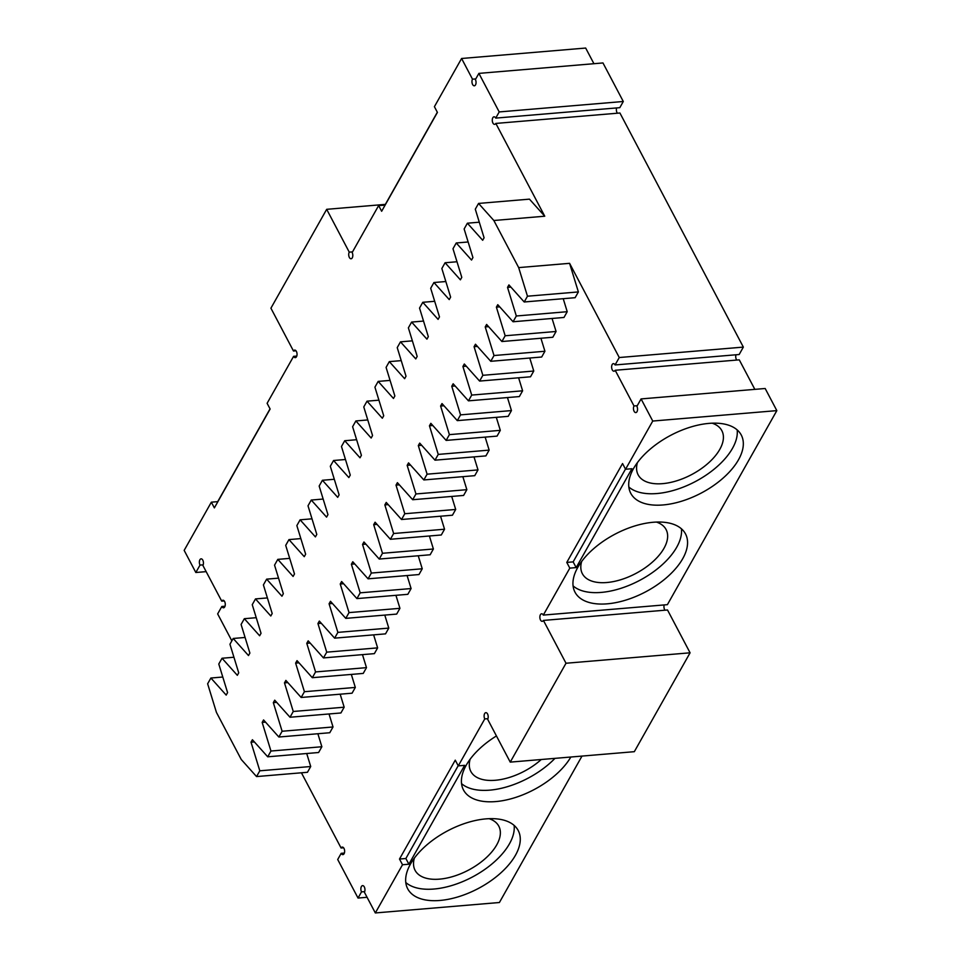 <?xml version="1.0" encoding="UTF-8"?>
<svg xmlns="http://www.w3.org/2000/svg" width="961" height="961" viewBox="0 0 961 961"><rect width="100%" height="100%" fill="white"/><g stroke="black" fill="none" stroke-linecap="round" stroke-linejoin="round"><path stroke-width="1.44" d="M593.934 63.714L585.669 48.05L461.592 58.489L434.408 106.683L437.411 112.401L381.649 211.264L378.646 205.558L352.158 252.527A3.784 2.03 -94.8 0 1 352.723 256.491A3.784 2.03 -94.8 0 1 351.077 258.773A3.784 2.03 -94.8 0 1 348.951 256.395A3.784 2.03 -94.8 0 1 349.251 252.142L326.68 209.318L270.918 308.193L293.489 351.017A3.784 2.03 -94.8 0 1 294.679 350.092A3.784 2.03 -94.8 0 1 297.021 353.696A3.784 2.03 -94.8 0 1 295.315 357.636A3.784 2.03 -94.8 0 1 293.598 356.339L296.781 356.075M475.767 78.91L472.5 79.186A3.784 2.03 -94.8 0 0 472.199 83.439A3.784 2.03 -94.8 0 0 474.326 85.805A3.784 2.03 -94.8 0 0 475.971 83.523A3.784 2.03 -94.8 0 0 475.395 79.571L478.89 73.384L602.967 62.945L623.293 101.494L619.809 107.668L495.72 118.107L499.203 111.932L623.293 101.494M616.626 107.944A3.784 2.03 -94.8 0 0 617.406 113.206M743.346 347.101L619.917 113.002L495.828 123.428L544.755 216.213L493.846 220.501L518.676 267.602L569.585 263.326L619.256 357.528L743.346 347.101L739.165 354.513L615.076 364.952L619.256 357.528M735.982 354.777A3.784 2.03 -94.8 0 0 736.763 360.051M615.076 364.952A3.784 2.03 -94.8 0 0 613.358 363.642A3.784 2.03 -94.8 0 0 611.652 367.595A3.784 2.03 -94.8 0 0 613.995 371.198A3.784 2.03 -94.8 0 0 615.184 370.273L739.273 359.846L754.841 389.361M776.836 410.623L765.172 388.496L641.083 398.923L652.747 421.05L776.836 410.623L667.402 604.661L543.313 615.088A3.784 2.03 -94.8 0 0 541.608 613.791A3.784 2.03 -94.8 0 0 539.89 617.731A3.784 2.03 -94.8 0 0 542.232 621.335A3.784 2.03 -94.8 0 0 543.421 620.422L566.005 663.246L690.082 652.807L634.32 751.682L510.243 762.121L487.659 719.296A3.784 2.03 -94.8 0 0 487.972 715.044A3.784 2.03 -94.8 0 0 485.846 712.666A3.784 2.03 -94.8 0 0 484.2 714.948A3.784 2.03 -94.8 0 0 484.764 718.912L487.948 718.648M664.219 604.925A3.784 2.03 -94.8 0 0 665 610.199M543.421 620.422L667.511 609.983L690.082 652.807M581.994 756.079L499.408 902.511L375.331 912.95L402.515 864.744L408.881 864.215L464.643 765.34L458.277 765.881L484.764 718.912M385.361 204.381L326.68 209.318M352.519 251.866L349.251 252.142M378.646 205.558L385.085 205.173M437.327 112.245L385.001 205.029M461.592 58.489L472.5 79.186M478.89 73.384L499.203 111.932M495.72 118.107A3.784 2.03 -94.8 0 0 494.014 116.81A3.784 2.03 -94.8 0 0 492.296 120.75A3.784 2.03 -94.8 0 0 494.639 124.353A3.784 2.03 -94.8 0 0 495.828 123.428M615.184 370.273L633.996 405.962A3.784 2.03 -94.8 0 0 633.695 410.215A3.784 2.03 -94.8 0 0 635.822 412.593A3.784 2.03 -94.8 0 0 637.467 410.311A3.784 2.03 -94.8 0 0 636.903 406.347L641.083 398.923M637.275 405.686L633.996 405.962M652.747 421.05L625.563 469.256L622.548 463.55L566.786 562.413L569.801 568.131L543.313 615.088M569.801 568.131L576.168 567.591L631.93 468.716L625.563 469.256M633.515 468.584A62.465 32.65 152.2 0 0 630.764 493.305A62.465 32.65 152.2 0 0 701.242 493.053A62.465 32.65 152.2 0 0 741.267 435.033A62.465 32.65 152.2 0 0 690.142 427.213A62.465 32.65 152.2 0 0 633.515 468.584M577.753 567.458A62.465 32.65 152.2 0 0 575.002 592.18A62.465 32.65 152.2 0 0 645.48 591.928A62.465 32.65 152.2 0 0 685.505 533.908A62.465 32.65 152.2 0 0 634.38 526.087A62.465 32.65 152.2 0 0 577.753 567.458M566.005 663.246L510.243 762.121M410.467 864.083A62.465 32.65 -27.8 0 1 467.094 822.7A62.465 32.65 -27.8 0 1 518.219 830.532A62.465 32.65 -27.8 0 1 478.194 888.553A62.465 32.65 -27.8 0 1 407.704 888.793A62.465 32.65 -27.8 0 1 410.467 864.083M570.858 757.016A62.465 32.65 -27.8 0 1 514.159 797.894A62.465 32.65 -27.8 0 1 463.466 789.93A62.465 32.65 -27.8 0 1 466.229 765.208A62.465 32.65 -27.8 0 1 496.441 735.946M375.331 912.95L364.411 892.252A3.784 2.03 -94.8 0 0 364.724 888A3.784 2.03 -94.8 0 0 362.597 885.622A3.784 2.03 -94.8 0 0 360.952 887.904A3.784 2.03 -94.8 0 0 361.516 891.868L358.033 898.054L367.066 897.286M364.7 891.604L361.516 891.868M358.033 898.054L337.707 859.506L341.191 853.332A3.784 2.03 -94.8 0 0 342.909 854.629A3.784 2.03 -94.8 0 0 344.615 850.689A3.784 2.03 -94.8 0 0 342.272 847.085A3.784 2.03 -94.8 0 0 341.083 847.998L301.43 772.8M344.374 853.056L341.191 853.332M343.594 847.794L341.083 847.998M231.853 640.831L217.654 613.899L221.835 606.487A3.784 2.03 -94.8 0 0 223.553 607.784A3.784 2.03 -94.8 0 0 225.258 603.844A3.784 2.03 -94.8 0 0 222.916 600.241A3.784 2.03 -94.8 0 0 221.727 601.154L202.915 565.476A3.784 2.03 -94.8 0 0 203.215 561.224A3.784 2.03 -94.8 0 0 201.089 558.846A3.784 2.03 -94.8 0 0 199.444 561.128A3.784 2.03 -94.8 0 0 200.02 565.092L195.828 572.504L184.164 550.377L211.348 502.183L217.715 501.642L270.041 408.857M493.846 220.501L478.554 203.432L475.299 209.198L484.08 237.799L482.686 240.274L467.394 223.204L464.139 228.97L472.932 257.572L471.539 260.047L456.247 242.977L452.991 248.743L461.785 277.345L460.391 279.819L445.087 262.749L441.844 268.515L450.625 297.129L449.231 299.592L433.94 282.522L430.684 288.288L439.477 316.902L438.084 319.376L422.792 302.295L419.537 308.073L428.318 336.674L426.924 339.149L411.632 322.079L408.377 327.845L417.17 356.447L415.777 358.921L400.485 341.852L397.229 347.618L406.022 376.219L404.629 378.694L389.325 361.624L386.082 367.39L394.863 395.992L393.469 398.467L378.178 381.397L374.922 387.163L383.715 415.777L382.322 418.239L367.018 401.169L363.775 406.935L372.556 435.549L371.162 438.024L355.87 420.942L352.615 426.72L361.408 455.322L360.015 457.796L344.723 440.727L341.467 446.493L350.26 475.094L348.855 477.569L333.563 460.499L330.308 466.265L339.101 494.867L337.707 497.342L322.415 480.272L319.16 486.038L327.953 514.652L326.56 517.114L311.256 500.044L308.013 505.81L316.794 534.424L315.4 536.899L300.108 519.817L296.853 525.595L305.646 554.197L304.253 556.671L288.961 539.601L285.705 545.367L294.486 573.969L293.093 576.444L277.801 559.374L274.546 565.14L283.339 593.742L281.945 596.216L266.653 579.147L263.398 584.913L272.191 613.514L270.798 615.989L255.494 598.919L252.25 604.685L261.032 633.299L259.638 635.762L244.346 618.692L241.091 624.458L249.884 653.072L248.491 655.546L233.199 638.464L229.943 644.242L238.724 672.844L237.331 675.319L222.039 658.249L218.784 664.015L227.577 692.617L226.183 695.091L210.891 678.022L207.636 683.788L216.429 712.389L241.259 759.502L256.551 776.572L259.806 770.806L251.013 742.192L252.407 739.73L267.711 756.8L270.954 751.034L262.173 722.42L263.566 719.945L278.858 737.015L282.114 731.249L273.32 702.647L274.714 700.173L290.018 717.242L293.261 711.476L284.48 682.875L285.873 680.4L301.165 697.47L304.421 691.704L295.628 663.102L297.021 660.627L312.313 677.697L315.568 671.931L306.775 643.317L308.181 640.855L323.473 657.925L326.728 652.159L317.935 623.545L319.328 621.07L334.62 638.152L337.876 632.374L329.082 603.772L330.476 601.298L345.78 618.367L349.023 612.601L340.242 584L341.635 581.525L356.927 598.595L360.183 592.829L351.39 564.227L352.783 561.753L368.075 578.822L371.33 573.056L362.549 544.455L363.943 541.98L379.235 559.05L382.49 553.284L373.697 524.67L375.09 522.207L390.382 539.277L393.638 533.511L384.844 504.897L386.238 502.423L401.542 519.505L404.785 513.727L396.004 485.125L397.398 482.65L412.689 499.72L415.945 493.954L407.152 465.352L408.545 462.878L423.837 479.947L427.092 474.181L418.311 445.58L419.705 443.105L434.997 460.175L438.252 454.409L429.459 425.795L430.852 423.333L446.144 440.402L449.4 434.636L440.606 406.022L442 403.56L457.304 420.63L460.547 414.864L451.766 386.25L453.16 383.775L468.451 400.845L471.707 395.079L462.914 366.477L464.307 364.003L479.611 381.073L482.854 375.307L474.073 346.705L475.467 344.23L490.759 361.3L494.014 355.534L485.221 326.932L486.614 324.458L501.906 341.527L505.162 335.761L496.381 307.148L497.774 304.685L513.066 321.755L516.321 315.989L507.528 287.375L508.922 284.9L524.213 301.982L527.469 296.204L518.676 267.602M225.018 606.223L221.835 606.487M224.237 600.949L221.727 601.154M203.191 564.828L200.02 565.092M206.159 571.639L195.828 572.504M211.348 502.183L214.363 507.888L270.125 409.014L267.11 403.308L293.598 356.339M296 350.801L293.489 351.017M544.755 216.213L529.451 199.143L478.554 203.432M569.585 263.326L578.378 291.928L575.122 297.694L524.213 301.982M563.23 298.691L567.218 311.7L563.975 317.466L513.066 321.755M552.07 318.475L556.071 331.473L552.815 337.251L501.906 341.527M540.923 338.248L544.923 351.258L541.668 357.024L490.759 361.3M529.763 358.021L533.763 371.03L530.508 376.796L479.611 381.073M518.616 377.793L522.616 390.803L519.36 396.569L468.451 400.845M507.468 397.566L511.456 410.575L508.201 416.341L457.304 420.63M496.308 417.35L500.309 430.348L497.053 436.114L446.144 440.402M485.161 437.123L489.149 450.12L485.906 455.898L434.997 460.175M474.001 456.895L478.001 469.905L474.746 475.671L423.837 479.947M462.854 476.668L466.854 489.678L463.598 495.444L412.689 499.72M451.706 496.441L455.694 509.45L452.439 515.216L401.542 519.505M440.546 516.213L444.547 529.223L441.291 534.989L390.382 539.277M429.399 535.998L433.387 548.995L430.144 554.773L379.235 559.05M418.239 555.77L422.239 568.78L418.984 574.546L368.075 578.822M407.092 575.543L411.092 588.552L407.836 594.318L356.927 598.595M395.932 595.315L399.932 608.325L396.677 614.091L345.78 618.367M384.784 615.088L388.785 628.098L385.529 633.864L334.62 638.152M373.637 634.873L377.625 647.87L374.382 653.636L323.473 657.925M362.477 654.645L366.477 667.643L363.222 673.421L312.313 677.697M351.33 674.418L355.318 687.427L352.074 693.193L301.165 697.47M340.17 694.19L344.17 707.2L340.915 712.966L290.018 717.242M329.022 713.963L333.023 726.972L329.767 732.738L278.858 737.015M317.875 733.736L321.863 746.745L318.608 752.511L267.711 756.8M306.715 753.52L310.715 766.518L307.46 772.284L256.551 776.572M402.515 864.744L399.5 859.038L455.262 760.163L458.277 765.881M625.479 469.1L573.152 561.885L576.168 567.591M566.786 562.413L573.152 561.885M628.842 487.023A62.465 32.65 152.2 0 0 695.223 481.629A62.465 32.65 152.2 0 0 737.171 429.903M573.08 585.898A62.465 32.65 152.2 0 0 639.461 580.504A62.465 32.65 152.2 0 0 681.409 528.778M408.881 864.215L405.866 858.509L458.193 765.725M399.5 859.038L405.866 858.509M514.123 825.403A62.465 32.65 -27.8 0 1 472.175 877.129A62.465 32.65 -27.8 0 1 405.794 882.51M554.977 758.349A62.465 32.65 -27.8 0 1 461.556 783.635M581.657 561.476A47.317 24.734 152.2 0 0 582.366 573.693A47.317 24.734 152.2 0 0 635.774 573.501A47.317 24.734 152.2 0 0 666.093 529.559A47.317 24.734 152.2 0 0 656.411 522.063M541.271 759.502A47.317 24.734 -27.8 0 1 470.842 771.443A47.317 24.734 -27.8 0 1 470.133 759.226M479.287 222.195L467.394 223.204M468.139 241.98L456.247 242.977M456.992 261.752L445.087 262.749M445.832 281.525L433.94 282.522M434.684 301.298L422.792 302.295M423.525 321.07L411.632 322.079M412.377 340.843L400.485 341.852M401.23 360.627L389.325 361.624M390.07 380.4L378.178 381.397M378.922 400.172L367.018 401.169M367.763 419.945L355.87 420.942M356.615 439.718L344.723 440.727M345.467 459.502L333.563 460.499M334.308 479.275L322.415 480.272M323.16 499.047L311.256 500.044M312.001 518.82L300.108 519.817M300.853 538.592L288.961 539.601M289.693 558.365L277.801 559.374M278.546 578.15L266.653 579.147M267.398 597.922L255.494 598.919M256.239 617.695L244.346 618.692M245.091 637.467L233.199 638.464M233.931 657.24L222.039 658.249M222.784 677.024L210.891 678.022M578.378 291.928L527.469 296.204M310.715 766.518L259.806 770.806M254.377 741.916L251.013 742.192M321.863 746.745L270.954 751.034M265.524 722.143L262.173 722.42M333.023 726.972L282.114 731.249M276.684 702.359L273.32 702.647M344.17 707.2L293.261 711.476M287.832 682.586L284.48 682.875M355.318 687.427L304.421 691.704M298.979 662.814L295.628 663.102M366.477 667.643L315.568 671.931M310.139 643.041L306.775 643.317M377.625 647.87L326.728 652.159M321.286 623.269L317.935 623.545M388.785 628.098L337.876 632.374M332.446 603.496L329.082 603.772M399.932 608.325L349.023 612.601M343.594 583.711L340.242 584M411.092 588.552L360.183 592.829M354.753 563.939L351.39 564.227M422.239 568.78L371.33 573.056M365.901 544.166L362.549 544.455M433.387 548.995L382.49 553.284M377.048 524.394L373.697 524.67M444.547 529.223L393.638 533.511M388.208 504.621L384.844 504.897M455.694 509.45L404.785 513.727M399.356 484.837L396.004 485.125M466.854 489.678L415.945 493.954M410.515 465.064L407.152 465.352M478.001 469.905L427.092 474.181M421.663 445.291L418.311 445.58M489.149 450.12L438.252 454.409M432.81 425.519L429.459 425.795M500.309 430.348L449.4 434.636M443.97 405.746L440.606 406.022M511.456 410.575L460.547 414.864M455.118 385.974L451.766 386.25M522.616 390.803L471.707 395.079M466.277 366.189L462.914 366.477M533.763 371.03L482.854 375.307M477.425 346.416L474.073 346.705M544.923 351.258L494.014 355.534M488.572 326.644L485.221 326.932M556.071 331.473L505.162 335.761M499.732 306.871L496.381 307.148M567.218 311.7L516.321 315.989M510.88 287.099L507.528 287.375M637.419 462.601A47.317 24.734 152.2 0 0 638.14 474.818A47.317 24.734 152.2 0 0 691.536 474.638A47.317 24.734 152.2 0 0 721.855 430.684A47.317 24.734 152.2 0 0 712.173 423.188M489.125 818.688A47.317 24.734 -27.8 0 1 498.807 826.172A47.317 24.734 -27.8 0 1 468.475 870.125A47.317 24.734 -27.8 0 1 415.08 870.318A47.317 24.734 -27.8 0 1 414.371 858.101"/></g></svg>
